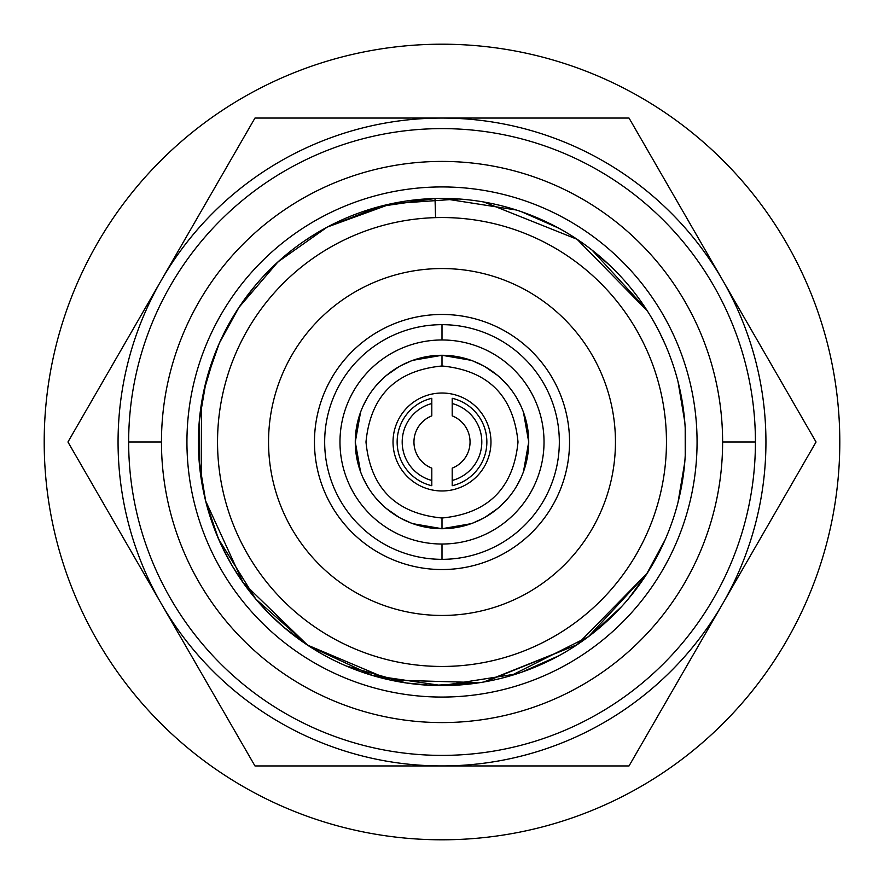 <?xml version="1.0" encoding="UTF-8"?>
<svg xmlns="http://www.w3.org/2000/svg" width="884" height="884" viewBox="0 0 884 884"><rect width="100%" height="100%" fill="white"/><g stroke="black" fill="none" stroke-linecap="round" stroke-linejoin="round"><path stroke-width="1.33" d="M442 198.392L516.322 210.005L442 198.392A243.608 243.608 0 0 0 198.392 442A243.608 243.608 0 0 0 442 685.608A243.608 243.608 0 0 0 685.608 442A243.608 243.608 0 0 0 442 198.392A243.608 243.608 0 0 1 685.608 442A243.608 243.608 0 0 1 442 685.608L372.319 675.42L308.461 645.74L255.752 599.02L218.624 539.185L255.752 599.02L308.461 645.74L372.319 675.42L442 685.608A243.608 243.608 0 0 1 198.392 442A243.608 243.608 0 0 1 442 198.392M521.516 211.74L558.666 228.149L521.516 211.74M592.114 250.15L646.149 309.08L592.114 250.15M659.574 332.439L665.077 344.13L659.574 332.439M678.05 381.822L684.757 421.712L678.05 381.822M685.199 428.022L685.233 455.415L685.199 428.022M684.746 462.442L678.017 502.333L684.746 462.442M665 540.036L646.027 575.097L665 540.036M621.507 606.678L592.114 633.85L621.507 606.678M558.666 655.851L521.516 672.26L558.666 655.851M516.532 673.917L442 685.608L516.532 673.917M628.469 598.755L647.32 573.097L628.469 598.755L647.32 573.097L628.469 598.755L647.32 573.097L577.053 644.745L483.846 681.984L577.053 644.745L647.32 573.097L577.042 644.745L483.846 681.984L577.042 644.745L647.32 573.097L577.053 644.745L483.846 681.984L577.053 644.745L647.32 573.097L628.469 598.755L647.32 573.097L628.469 598.755L647.32 573.097L588.424 636.69L510.974 675.63M200.149 471.15L203.198 490.134L200.149 471.15M203.364 490.94L203.53 491.758L203.364 490.94M208.005 509.759L213.884 527.483L205.618 500.874L243.012 582.512L307.433 645.066L390.153 680.017L479.89 682.636L390.153 680.017L307.444 645.066L243.012 582.523L205.618 500.874L243.023 582.534L307.477 645.088L390.22 680.039L479.99 682.625L432.773 685.431M214.182 528.256L214.724 529.682L214.182 528.256M222.182 546.997L232.028 565.506L222.182 546.997L232.028 565.506L222.182 546.997L214.724 529.682M242.216 581.385L254.901 598.004L242.216 581.385M267.664 612.148L283.013 626.568L267.664 612.148M297.565 638.171L302.217 641.508L297.565 638.171M210.337 517.328L207.685 508.62L210.337 517.328M201.309 479.548L199.983 469.713L201.309 479.548M199.883 468.885L198.591 451.702L199.883 468.885M198.646 430.95L200.204 412.353L198.646 430.95M203.651 391.667L215.011 353.567L203.651 391.667M222.602 336.13L232.426 317.82L222.602 336.13M242.735 301.875L255.465 285.322L242.735 301.875M268.195 271.311L281.09 259.1L268.195 271.311M304.074 241.199L315.831 233.619L304.074 241.199M407.524 200.845L427.679 198.823L407.524 200.845M594.402 251.962L610.369 265.951L594.402 251.962M436.221 198.469L406.331 201.022L427.679 198.823M202.049 399.966L203.674 391.59M201.519 403.115L201.198 478.841M460.697 684.89L449.26 685.498L460.697 684.89M406.187 682.956L431.956 685.398L406.187 682.956L346.13 665.939M479.879 682.636L390.142 680.017L307.433 645.066L243.012 582.512L205.618 500.874L243.012 582.523L307.455 645.077L390.175 680.028L479.935 682.636L390.175 680.028L307.455 645.077L243.012 582.523L205.618 500.874L243.012 582.512L307.433 645.066L390.142 680.017L479.879 682.636L390.164 680.028L307.444 645.066L243.012 582.523L205.618 500.874L243.012 582.523L307.444 645.066L390.153 680.017L479.901 682.636L390.153 680.017L307.433 645.066L243.012 582.512L205.618 500.874L243.023 582.534L307.477 645.088L390.22 680.039L479.99 682.625M218.458 538.82L205.762 501.438L218.458 538.82M205.652 500.985L199.154 461.172L205.652 500.985M199.143 460.995L199.309 420.994L199.143 460.995M199.32 420.839L206.138 381.081L199.32 420.839M206.248 380.673L219.21 343.456L206.248 380.673M219.42 342.992L238.813 307.621L219.42 342.992M239.023 307.312L278.04 261.83L326.992 227.254L278.04 261.83L239.023 307.312M436.773 198.447L406.331 201.022L435.027 198.491L406.331 201.022L435.027 198.491L379.634 206.513L327.533 226.967L391.225 203.751L458.851 198.977M647.32 310.903L577.086 239.288L483.946 202.038L577.086 239.288L647.32 310.903M442 765.942L254.968 765.942L161.463 603.971A323.942 323.942 0 0 0 722.537 603.971L629.032 765.942L254.968 765.942L67.946 442L254.968 118.058L629.032 118.058L816.054 442L722.537 603.971A323.942 323.942 0 0 0 442 118.058A323.942 323.942 0 0 0 161.463 603.971A323.942 323.942 0 0 0 722.537 603.971A323.942 323.942 0 0 0 722.537 280.029L816.054 442L629.032 765.942L442 765.942A323.942 323.942 0 0 0 722.537 603.971M161.463 442A280.582 280.582 0 0 0 442.033 722.582A280.582 280.582 0 0 0 722.615 442A280.582 280.582 0 0 0 442.033 161.418A280.582 280.582 0 0 0 161.463 442A280.582 280.582 0 0 0 442.033 722.582A280.582 280.582 0 0 0 722.615 442L755.422 442A313.389 313.389 0 0 1 442.033 755.389A313.389 313.389 0 0 1 128.655 442A313.389 313.389 0 0 1 442.033 128.611A313.389 313.389 0 0 1 755.422 442A313.389 313.389 0 0 1 442.033 755.389A313.389 313.389 0 0 1 128.655 442L161.463 442L128.655 442A313.389 313.389 0 0 1 442.033 128.611A313.389 313.389 0 0 1 755.422 442L722.615 442A280.582 280.582 0 0 0 442.033 161.418A280.582 280.582 0 0 0 161.463 442M442 186.933A255.067 255.067 0 0 1 697.067 442A255.067 255.067 0 0 1 442 697.067A255.067 255.067 0 0 1 186.933 442A255.067 255.067 0 0 1 442 186.933M198.591 451.846L200.127 471.028M232.028 565.506L242.15 581.296M254.901 598.004L267.465 611.949M283.41 626.911L308.229 645.585M647.32 573.097L577.053 644.745L483.846 681.984L577.042 644.745L647.32 573.097L577.042 644.745L483.846 681.984L577.053 644.745L647.32 573.097L577.053 644.745L485.603 681.674M435.569 217.63L435.027 198.491L406.331 201.022M491.338 203.442L484.145 202.071M442 314.461A127.539 127.539 0 0 1 569.539 442A127.539 127.539 0 0 1 442 569.539A127.539 127.539 0 0 1 314.461 442A127.539 127.539 0 0 1 442 314.461A127.539 127.539 0 0 0 314.461 442A127.539 127.539 0 0 0 442 569.539A127.539 127.539 0 0 0 569.539 442A127.539 127.539 0 0 0 442 314.461M629.032 118.058L722.537 280.029A323.942 323.942 0 0 0 442 118.058L629.032 118.058M254.968 118.058L442 118.058A323.942 323.942 0 0 0 161.463 280.029L254.968 118.058M161.463 280.029A323.942 323.942 0 0 0 161.463 603.971L67.946 442L161.463 280.029M442 518.013C488.167 513.505 513.505 488.167 518.013 442C513.505 395.833 488.167 370.495 442 365.987C395.833 370.495 370.495 395.833 365.987 442C370.495 488.167 395.833 513.505 442 518.013L442 528.72L442 518.013C395.833 513.505 370.495 488.167 365.987 442C370.495 395.833 395.833 370.495 442 365.987C488.167 370.495 513.505 395.833 518.013 442C513.505 488.167 488.167 513.505 442 518.013M442 393.026A48.974 48.974 0 0 1 490.974 442A48.974 48.974 0 0 1 442 490.974A48.974 48.974 0 0 1 393.026 442A48.974 48.974 0 0 1 442 393.026M442 355.28L442 365.987L442 355.28L471.117 360.307L442 355.28L412.883 360.307L442 355.28A86.72 86.72 0 0 0 355.28 442A86.72 86.72 0 0 0 442 528.72A86.72 86.72 0 0 0 528.72 442A86.72 86.72 0 0 0 442 355.28A86.72 86.72 0 0 1 528.72 442A86.72 86.72 0 0 1 442 528.72L471.117 523.693L442 528.72L412.883 523.693L442 528.72A86.72 86.72 0 0 1 355.28 442A86.72 86.72 0 0 1 442 355.28M472.719 360.904L483.382 365.788L472.719 360.904M484.962 366.672L497.548 375.402L484.962 366.672M500.841 378.297L508.333 386.142L500.841 378.297M517.041 398.518L521.228 406.728L517.041 398.518M523.45 412.209L528.72 442L523.45 471.78L528.72 442L523.45 412.209M521.273 477.183L517.041 485.471L521.273 477.183M508.344 497.858L500.897 505.659L508.344 497.858M497.548 508.598L484.973 517.328L497.548 508.598M483.393 518.212L472.741 523.096L483.393 518.212M411.259 360.904L400.607 365.788L411.259 360.904M399.027 366.672L386.452 375.402L399.027 366.672M383.103 378.341L375.656 386.142L383.103 378.341M366.959 398.529L362.727 406.817L366.959 398.529M360.55 412.22L355.28 442L360.55 471.791L355.28 442L360.55 412.22M362.772 477.272L366.959 485.482L362.772 477.272M375.667 497.858L383.159 505.703L375.667 497.858M386.452 508.598L399.038 517.328L386.452 508.598M400.618 518.212L411.281 523.096L400.618 518.212M442 544.025A102.025 102.025 0 0 0 544.025 442A102.025 102.025 0 0 0 442 339.975A102.025 102.025 0 0 0 339.975 442A102.025 102.025 0 0 0 442 544.025A102.025 102.025 0 0 0 544.025 442A102.025 102.025 0 0 0 442 339.975L442 324.671A117.329 117.329 0 0 1 559.329 442A117.329 117.329 0 0 1 442 559.329L442 544.025L442 559.329A117.329 117.329 0 0 1 324.671 442A117.329 117.329 0 0 1 442 324.671L442 339.975A102.025 102.025 0 0 0 339.975 442A102.025 102.025 0 0 0 442 544.025M452.199 480.465L452.199 485.714A44.896 44.896 0 0 0 452.199 398.286L452.199 403.535A39.791 39.791 0 0 1 452.199 480.465L452.199 468.133A28.056 28.056 0 0 0 452.199 415.867L452.199 403.535A39.791 39.791 0 0 1 452.199 480.465M431.801 485.714L431.801 480.465A39.791 39.791 0 0 1 431.801 403.535L431.801 398.286A44.896 44.896 0 0 0 431.801 485.714M431.801 403.535L431.801 415.867A28.056 28.056 0 0 0 431.801 468.133L431.801 480.465A39.791 39.791 0 0 1 431.801 403.535M442 217.541A224.459 224.459 0 0 0 217.541 442A224.459 224.459 0 0 0 442 666.459A224.459 224.459 0 0 0 666.459 442A224.459 224.459 0 0 0 442 217.541A224.459 224.459 0 0 0 217.541 442A224.459 224.459 0 0 0 442 666.459A224.459 224.459 0 0 0 666.459 442A224.459 224.459 0 0 0 442 217.541M442 268.548A173.452 173.452 0 0 1 615.452 442A173.452 173.452 0 0 1 442 615.452A173.452 173.452 0 0 1 268.548 442A173.452 173.452 0 0 1 442 268.548A173.452 173.452 0 0 0 268.548 442A173.452 173.452 0 0 0 442 615.452A173.452 173.452 0 0 0 615.452 442A173.452 173.452 0 0 0 442 268.548M442 44.2A397.8 397.8 0 0 0 44.2 442A397.8 397.8 0 0 0 442 839.8A397.8 397.8 0 0 0 839.8 442A397.8 397.8 0 0 0 442 44.2A397.8 397.8 0 0 0 44.2 442A397.8 397.8 0 0 0 442 839.8A397.8 397.8 0 0 0 839.8 442A397.8 397.8 0 0 0 442 44.2"/></g></svg>
